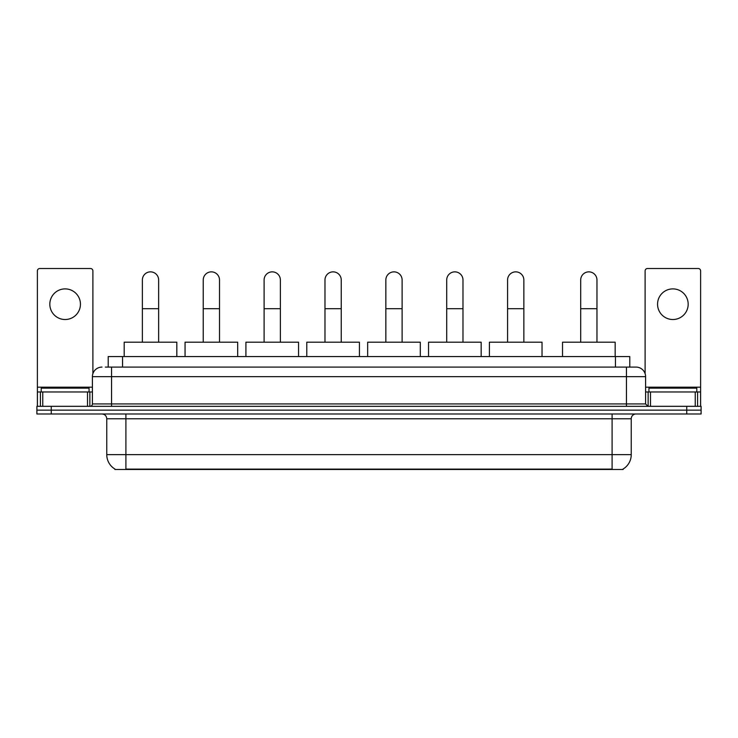 <?xml version="1.0" encoding="UTF-8"?>
<svg xmlns="http://www.w3.org/2000/svg" width="738" height="738" viewBox="0 0 738 738"><rect width="100%" height="100%" fill="white"/><g stroke="black" fill="none" stroke-linecap="round" stroke-linejoin="round"><path stroke-width="1.11" d="M108.209 367.09L108.209 356.555L629.791 356.555L629.791 367.09M623.103 469.017L623.103 469.488L114.897 469.488L114.897 469.017M115.045 469.11A16.753 16.753 0 0 1 106.761 454.654L125.903 454.654L125.903 469.11L612.097 469.11L612.097 454.654L631.239 454.654L631.239 418.769A4.788 4.788 0 0 1 636.018 413.981M106.761 454.654L106.761 418.769C106.484 415.863 104.888 414.267 101.982 413.981M622.955 469.11A16.753 16.753 0 0 0 631.239 454.654M51.254 406.324L701.1 406.324L701.1 410.153L36.9 410.153L36.9 413.981L51.254 413.981L51.254 410.153L36.9 410.153L36.9 406.324L51.254 406.324L51.254 410.153L701.1 410.153L701.1 413.981L51.254 413.981M105.552 367.09L636.018 367.09A9.566 9.566 0 0 1 645.593 376.657L645.593 403.935L647.982 406.324M105.331 367.09L111.549 367.09L111.549 376.657L92.407 376.657L92.407 403.935A2.389 2.389 0 0 1 90.018 406.324M101.982 367.09A9.566 9.566 0 0 0 92.407 376.657M645.593 376.657L626.451 376.657L626.451 367.09L636.018 367.09M89.058 391.97L89.058 388.142L41.208 388.142L41.208 391.97M65.138 288.89A15.314 15.314 0 0 0 49.824 304.204A15.314 15.314 0 0 0 65.138 319.517A15.314 15.314 0 0 0 80.442 304.204A15.314 15.314 0 0 0 65.138 288.89M87.508 406.324L87.508 391.97L42.758 391.97L42.758 406.324M92.887 373.668L92.887 270.901A2.389 2.389 0 0 0 90.497 268.512L39.769 268.512A2.389 2.389 0 0 0 37.38 270.901L37.38 391.97L42.758 391.97M87.508 391.97L92.407 391.97M37.38 406.324L37.38 391.97M696.792 391.97L696.792 388.142L648.942 388.142L648.942 391.97M142.369 342.201L142.369 279.997A8.136 8.136 0 0 1 150.506 271.861A8.136 8.136 0 0 1 158.642 279.997A8.136 8.136 0 0 0 150.506 271.861M158.642 342.201L158.642 279.997M176.825 356.555L176.825 342.201L124.187 342.201L124.187 356.555M203.236 342.201L203.236 279.997A8.136 8.136 0 0 1 211.372 271.861A8.136 8.136 0 0 1 219.509 279.997A8.136 8.136 0 0 0 211.372 271.861M219.509 342.201L219.509 279.997M237.691 356.555L237.691 342.201L185.053 342.201L185.053 356.555M264.103 342.201L264.103 279.997A8.136 8.136 0 0 1 272.239 271.861A8.136 8.136 0 0 1 280.375 279.997A8.136 8.136 0 0 0 272.239 271.861M280.375 342.201L280.375 279.997M298.558 356.555L298.558 342.201L245.92 342.201L245.92 356.555M324.978 342.201L324.978 279.997A8.136 8.136 0 0 1 333.115 271.861A8.136 8.136 0 0 1 341.242 279.997A8.136 8.136 0 0 0 333.115 271.861M341.242 342.201L341.242 279.997M359.434 356.555L359.434 342.201L306.787 342.201L306.787 356.555M385.845 342.201L385.845 279.997A8.136 8.136 0 0 1 393.981 271.861A8.136 8.136 0 0 1 402.118 279.997A8.136 8.136 0 0 0 393.981 271.861M402.118 342.201L402.118 279.997M420.3 356.555L420.3 342.201L367.662 342.201L367.662 356.555M446.711 342.201L446.711 279.997A8.136 8.136 0 0 1 454.848 271.861A8.136 8.136 0 0 1 462.984 279.997A8.136 8.136 0 0 0 454.848 271.861M462.984 342.201L462.984 279.997M481.167 356.555L481.167 342.201L428.529 342.201L428.529 356.555M507.578 342.201L507.578 279.997A8.136 8.136 0 0 1 515.714 271.861A8.136 8.136 0 0 1 523.851 279.997A8.136 8.136 0 0 0 515.714 271.861M523.851 342.201L523.851 279.997M542.033 356.555L542.033 342.201L489.395 342.201L489.395 356.555M580.705 342.201L580.705 279.997A8.136 8.136 0 0 1 588.841 271.861A8.136 8.136 0 0 1 596.968 279.997A8.136 8.136 0 0 0 588.841 271.861M596.968 342.201L596.968 279.997M615.16 356.555L615.16 342.201L562.522 342.201L562.522 356.555M672.862 288.89A15.314 15.314 0 0 0 657.558 304.204A15.314 15.314 0 0 0 672.862 319.517A15.314 15.314 0 0 0 688.176 304.204A15.314 15.314 0 0 0 672.862 288.89M695.242 406.324L695.242 391.97L650.492 391.97L650.492 406.324M695.242 391.97L700.62 391.97L700.62 270.901A2.389 2.389 0 0 0 698.231 268.512L647.503 268.512A2.389 2.389 0 0 0 645.113 270.901L645.113 373.668M645.593 391.97L650.492 391.97M700.62 391.97L700.62 406.324M610.178 469.488L610.178 469.017M127.822 469.488L127.822 469.017M122.563 367.09L122.563 356.555M615.437 367.09L615.437 356.555M612.097 413.981L612.097 418.769L106.761 418.769M631.239 418.769L612.097 418.769L612.097 454.654L125.903 454.654L125.903 413.981M686.746 413.981L686.746 406.324M111.549 406.324L111.549 403.935L645.593 403.935M92.407 403.935L111.549 403.935L111.549 376.657L626.451 376.657L626.451 406.324M92.407 387.182L37.38 387.182M89.861 391.97L89.861 406.324M37.417 391.97L37.417 406.324M40.405 406.324L40.405 391.97M142.369 308.705L158.642 308.705M203.236 308.705L219.509 308.705M264.103 308.705L280.375 308.705M324.978 308.705L341.242 308.705M385.845 308.705L402.118 308.705M446.711 308.705L462.984 308.705M507.578 308.705L523.851 308.705M580.705 308.705L596.968 308.705M700.62 387.182L645.593 387.182M700.583 406.324L700.583 391.97M697.595 391.97L697.595 406.324M648.139 406.324L648.139 391.97"/></g></svg>
